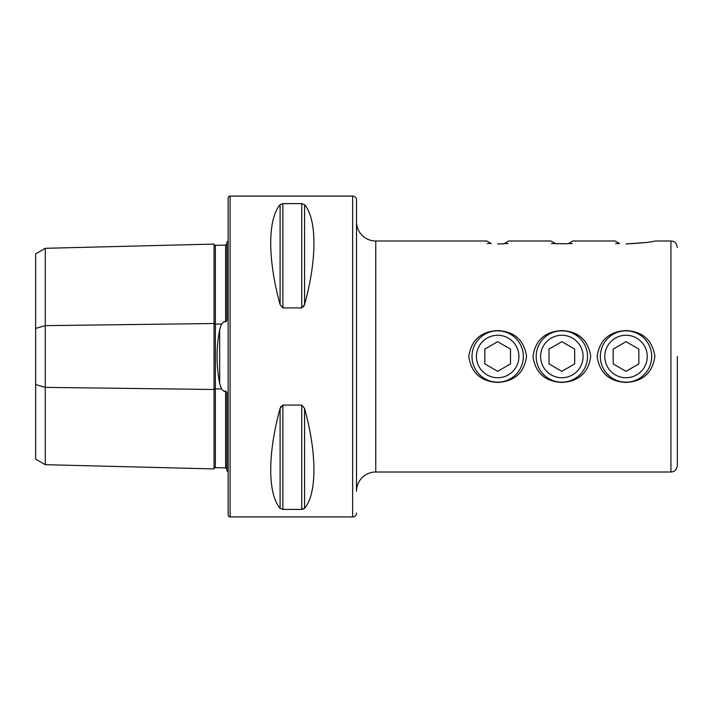 <?xml version="1.0" encoding="UTF-8"?>
<svg xmlns="http://www.w3.org/2000/svg" width="713" height="713" viewBox="0 0 713 713"><rect width="100%" height="100%" fill="white"/><g stroke="black" fill="none" stroke-linecap="round" stroke-linejoin="round"><path stroke-width="1.07" d="M226.877 469.101L225.629 467.915L215.362 467.675A1.283 1.283 0 0 0 214.043 468.922L45.275 464.689L35.65 459.127L35.65 328.417L45.275 325.636L214.043 323.515L214.043 244.078A1.283 1.283 0 0 0 215.362 245.325L225.629 245.085L226.877 243.899M214.043 468.922L214.043 389.485A1.283 0.642 180 0 1 215.326 388.861A1.283 0.642 180 0 1 215.362 388.861L221.485 388.933L219.684 383.46L219.684 329.54C216.191 347.463 216.191 365.439 219.684 383.46M45.275 464.689L45.275 387.364L214.043 389.485L214.043 323.515A1.283 0.642 180 0 0 215.326 324.139A1.283 0.642 180 0 0 215.362 324.139L221.485 324.067L219.684 329.54M221.485 324.067L224.221 321.492L225.629 321.928C226.734 321.153 227.153 319.87 226.877 318.096L226.877 242.019A6.417 6.417 0 0 0 228.16 241.244M228.16 471.756A6.417 6.417 0 0 0 226.877 470.981L226.877 394.904C227.153 393.13 226.734 391.847 225.629 391.072L224.221 391.508L221.485 388.933M356.5 513.075A3.85 3.85 0 0 1 352.65 516.925L352.65 196.075A3.85 3.85 0 0 1 356.5 199.925L356.5 491.257A19.251 19.251 0 0 1 375.751 472.006L670.933 472.006C672.805 471.578 675.772 472.434 677.35 465.589L677.35 356.5M356.5 199.925L356.5 221.743A19.251 19.251 0 0 0 375.751 240.994L375.751 472.006M532.967 356.5C535.392 372.854 545.017 381.491 561.844 382.426C578.698 381.482 588.323 372.837 590.72 356.5C588.296 340.146 578.671 331.5 561.844 330.574C544.982 331.536 535.356 340.172 532.967 356.5M597.138 356.5C599.562 372.854 609.187 381.491 626.014 382.426C642.868 381.482 652.493 372.837 654.89 356.5C652.466 340.146 642.841 331.5 626.014 330.574C609.152 331.536 599.526 340.172 597.138 356.5M468.798 356.5C471.222 372.854 480.847 381.491 497.674 382.426C514.528 381.482 524.153 372.837 526.55 356.5C524.126 340.146 514.501 331.5 497.674 330.574C480.812 331.536 471.186 340.172 468.798 356.5M615.613 243.552L619.597 243.552L615.167 240.994L572.691 240.994L568.261 243.793L551.443 243.552M230.085 196.075A1.925 1.925 0 0 0 228.16 198L228.16 515A1.925 1.925 0 0 0 230.085 516.925L230.085 196.075L352.65 196.075M226.877 430.697L226.877 403.023L226.877 430.697M226.877 309.977L226.877 282.303L226.877 309.977M280.102 304.549C267.607 259.47 267.607 219.167 280.102 204.72L282.883 203.606L301.777 203.606L304.558 204.72C317.053 219.167 317.053 259.47 304.558 304.549L301.777 307.927L282.883 307.927L280.102 304.549L280.102 204.72M280.102 508.28C267.607 493.833 267.607 453.53 280.102 408.451L282.883 405.073L301.777 405.073L304.558 408.451C317.053 453.53 317.053 493.833 304.558 508.28L301.777 509.394L282.883 509.394L280.102 508.28L280.102 408.451L280.993 406.348M352.65 516.925L230.085 516.925M303.658 306.661L304.558 304.549L304.558 204.72M302.865 509.269L304.558 508.28L304.558 408.451M35.65 328.417L35.65 253.873L45.275 248.311L214.043 244.078M35.65 384.583L45.275 387.364L45.275 248.311M555.427 243.552L550.997 240.994L508.521 240.994L504.091 243.793L497.674 243.944M626.014 243.944C642.832 243.035 652.457 242.055 654.89 240.994C652.502 242.046 642.876 243.026 626.014 243.944L645.818 242.536M497.674 377.738A21.238 21.238 0 0 0 518.912 356.5A21.238 21.238 0 0 0 497.674 335.262A21.238 21.238 0 0 0 476.436 356.5A21.238 21.238 0 0 0 497.674 377.738M497.674 382.168A25.668 25.668 0 0 0 523.342 356.5A25.668 25.668 0 0 0 497.674 330.832A25.668 25.668 0 0 0 472.006 356.5A25.668 25.668 0 0 0 497.674 382.168M510.508 363.906L510.508 349.094L497.674 341.679L484.84 349.094L484.84 363.906L497.674 371.321L510.508 363.906M561.844 377.738A21.238 21.238 0 0 0 583.082 356.5A21.238 21.238 0 0 0 561.844 335.262A21.238 21.238 0 0 0 540.606 356.5A21.238 21.238 0 0 0 561.844 377.738M561.844 382.168A25.668 25.668 0 0 0 587.512 356.5A25.668 25.668 0 0 0 561.844 330.832A25.668 25.668 0 0 0 536.176 356.5A25.668 25.668 0 0 0 561.844 382.168M574.678 363.906L574.678 349.094L561.844 341.679L549.01 349.094L549.01 363.906L561.844 371.321L574.678 363.906M626.014 377.738A21.238 21.238 0 0 0 647.252 356.5A21.238 21.238 0 0 0 626.014 335.262A21.238 21.238 0 0 0 604.776 356.5A21.238 21.238 0 0 0 626.014 377.738M626.014 382.168A25.668 25.668 0 0 0 651.682 356.5A25.668 25.668 0 0 0 626.014 330.832A25.668 25.668 0 0 0 600.346 356.5A25.668 25.668 0 0 0 626.014 382.168M638.848 363.906L638.848 349.094L626.014 341.679L613.18 349.094L613.18 363.906L626.014 371.321L638.848 363.906M568.261 243.552L572.245 243.552M504.091 243.552L508.075 243.552M375.751 240.994L486.827 240.994L491.257 243.552L487.273 243.552M215.362 245.325L215.362 467.675M654.89 240.994L670.933 240.994L670.933 472.006M225.629 467.915L225.629 391.072M225.629 321.928L225.629 245.085M301.777 405.073L301.777 509.394M282.883 405.073L282.883 509.394M282.883 203.606L282.883 307.927M301.777 203.606L301.777 307.927M670.933 240.994C672.805 241.422 675.772 240.566 677.35 247.411"/></g></svg>
